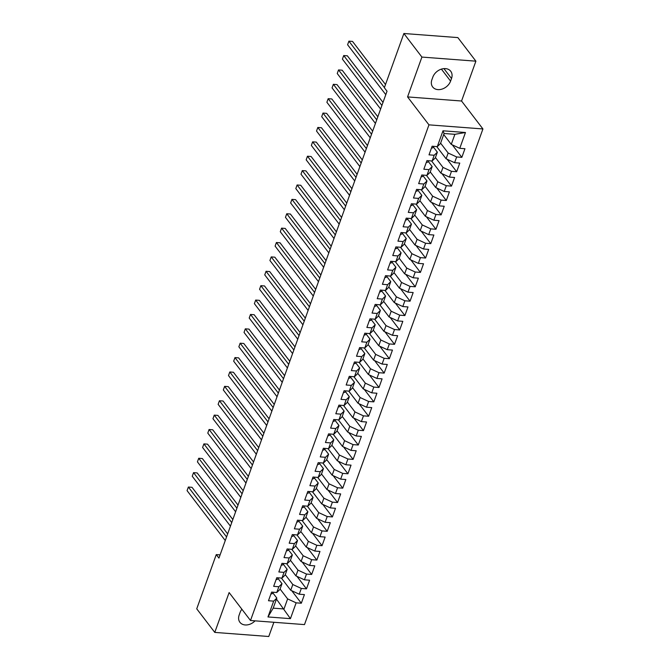 <?xml version="1.0" encoding="UTF-8"?>
<svg xmlns="http://www.w3.org/2000/svg" width="670" height="670" viewBox="0 0 670 670"><rect width="100%" height="100%" fill="white"/><g stroke="black" fill="none" stroke-linecap="round" stroke-linejoin="round"><path stroke-width="1" d="M475.893 61.171L421.907 57.076L407.569 96.916L461.555 101.011L475.893 61.171L457.861 37.595L403.876 33.5L384.354 87.728L387.026 91.221L218.939 558.102L216.259 554.609L196.737 608.829L214.777 632.405L268.762 636.5L273.888 622.279M461.555 101.011L482.928 128.95L304.49 624.599L250.505 620.504L428.951 124.855L482.928 128.95M276.459 599.114L290.437 618.653L296.132 602.832L301.316 603.226L304.423 594.6L299.239 594.206L301.316 588.453L306.491 588.846L309.599 580.212L304.423 579.818L306.491 574.064L311.667 574.458L314.774 565.832L309.599 565.438L311.667 559.684L316.851 560.078L319.959 551.444L314.774 551.058L316.851 545.305L322.027 545.698L325.134 537.064L319.959 536.67L322.027 530.916L327.203 531.31L330.31 522.684L325.134 522.29L327.203 516.537L332.387 516.93L335.494 508.296L330.31 507.902L332.387 502.148L337.563 502.542L340.67 493.916L335.486 493.522L337.563 487.768L342.739 488.162L345.846 479.527L340.67 479.142L342.739 473.389L347.923 473.774L351.03 465.147L345.846 464.754L347.914 459L353.098 459.394L356.206 450.768L351.021 450.374L353.098 444.62L358.274 445.014L361.381 436.379L356.206 435.986L358.274 430.232L363.45 430.626L366.557 422L361.381 421.606L363.45 415.852L368.634 416.246L371.741 407.611L366.557 407.218L368.634 401.472L373.81 401.858L376.917 393.231L371.741 392.838L373.81 387.084L378.986 387.478L382.093 378.852L376.917 378.458L378.986 372.704L384.17 373.098L387.277 364.463L382.093 364.07L384.17 358.316L389.345 358.71L392.453 350.083L387.277 349.69L389.345 343.936L394.521 344.33L397.628 335.695L392.453 335.302L394.521 329.548L399.705 329.942L402.812 321.315L397.628 320.922L399.697 315.168L404.881 315.562L407.988 306.935L402.804 306.542L404.881 300.788L410.057 301.182L413.164 292.547L407.988 292.154L410.057 286.4L415.241 286.793L418.348 278.167L413.164 277.774L415.233 272.02L420.417 272.414L423.524 263.779L418.34 263.385L420.417 257.632L425.592 258.025L428.7 249.399L423.524 249.006L425.592 243.252L430.768 243.646L433.875 235.019L428.7 234.626L430.768 228.872L435.952 229.266L439.059 220.631L433.875 220.237L435.952 214.484L441.128 214.877L444.235 206.251L439.059 205.858L441.128 200.104L446.304 200.498L449.411 191.863L444.235 191.469L446.304 185.716L451.488 186.109L454.595 177.483L449.411 177.089L451.488 171.336L456.664 171.729L459.771 163.095L454.587 162.709L456.664 156.956L461.839 157.35L464.946 148.715L459.771 148.321L451.262 144.385L454.888 134.318L444.084 133.498L440.466 143.573L437.301 146.621L442.996 130.801L465.466 132.501L459.771 148.321M290.437 618.653L267.966 616.953L273.661 601.132L276.827 598.084L272.824 592.85M437.301 146.621L432.117 146.227L429.009 154.854L434.194 155.247L432.125 161.001L426.941 160.607L423.834 169.242L429.018 169.636L426.941 175.381L421.765 174.996L418.658 183.622L423.834 184.016L421.765 189.769L416.581 189.376L413.482 198.002L418.658 198.395L416.589 204.149L411.405 203.755L408.298 212.39L413.482 212.784L411.405 218.537L406.229 218.144L403.122 226.77L408.298 227.164L406.229 232.917L401.054 232.523L397.947 241.158L403.122 241.552L401.054 247.305L395.87 246.912L392.762 255.538L397.947 255.932L395.87 261.685L390.694 261.292L387.587 269.918L392.762 270.312L390.694 276.065L385.518 275.672L382.411 284.306L387.587 284.7L385.518 290.453L380.334 290.06L377.227 298.686L382.411 299.08L380.342 304.833L375.158 304.44L372.051 313.074L377.235 313.468L375.158 319.222L369.982 318.828L366.875 327.454L372.051 327.848L369.982 333.601L364.798 333.208L361.691 341.834L366.875 342.228L364.807 347.981L359.623 347.588L356.515 356.222L361.7 356.616L359.623 362.37L354.447 361.976L351.34 370.602L356.515 370.996L354.447 376.749L349.271 376.356L346.164 384.99L351.34 385.384L349.271 391.138L344.087 390.744L340.98 399.37L346.164 399.764L344.087 405.517L338.911 405.124L335.804 413.759L340.98 414.144L338.911 419.897L333.735 419.504L330.628 428.138L335.804 428.532L333.735 434.286L328.551 433.892L325.444 442.518L330.628 442.912L328.551 448.666L323.375 448.272L320.268 456.906L325.444 457.3L323.375 463.054L318.2 462.66L315.093 471.286L320.268 471.68L318.2 477.434L313.016 477.04L309.909 485.675L315.093 486.06L313.024 491.814L307.84 491.42L304.733 500.055L309.917 500.448L307.84 506.202L302.664 505.808L299.557 514.434L304.733 514.828L302.664 520.582L297.48 520.188L294.381 528.823L299.557 529.216L297.488 534.97L292.304 534.576L289.197 543.202L294.381 543.596L292.304 549.35L287.128 548.956L284.021 557.591L289.197 557.976L287.128 563.73L281.953 563.344L278.846 571.971L284.021 572.364L281.953 578.118L276.769 577.724L273.661 586.351L278.846 586.744L276.769 592.498L271.593 592.104L268.486 600.739L273.661 601.132M440.609 143.162L448.155 153.02L446.086 158.773L436.748 146.579M456.664 156.956L448.155 153.02M454.587 162.709L446.086 158.773M442.996 130.801L444.084 133.498M435.433 157.542L442.979 167.399L440.902 173.153L431.572 160.959M451.488 171.336L442.979 167.399M449.411 177.089L440.902 173.153M434.194 155.247L437.359 152.199L433.356 146.973M437.359 152.199L435.282 157.952L432.125 161.001M430.257 171.93L437.795 181.788L435.726 187.541L426.396 175.347M446.304 185.716L437.795 181.788M444.235 191.469L435.726 187.541M429.018 169.636L432.175 166.579L428.18 161.353M432.175 166.579L430.106 172.332L426.941 175.381M425.073 186.31L432.619 196.168L430.55 201.921L421.212 189.727M441.128 200.104L432.619 196.168M439.059 205.858L430.55 201.921M423.834 184.016L426.999 180.967L422.996 175.733M426.999 180.967L424.931 186.721L421.765 189.769M419.897 200.69L427.443 210.548L425.366 216.301L416.036 204.107M435.952 214.484L427.443 210.548M433.875 220.237L425.366 216.301M418.658 198.395L421.824 195.347L417.82 190.121M421.824 195.347L419.747 201.101L416.589 204.149M414.722 215.078L422.259 224.936L420.191 230.689L410.861 218.495M430.768 228.872L422.259 224.936M428.7 234.626L420.191 230.689M413.482 212.784L416.639 209.735L412.645 204.501M416.639 209.735L414.571 215.489L411.405 218.537M409.538 229.458L417.083 239.316L415.015 245.069L405.685 232.875M425.592 243.252L417.083 239.316M423.524 249.006L415.015 245.069M408.298 227.164L411.464 224.115L407.46 218.889M411.464 224.115L409.395 229.869L406.229 232.917M404.362 243.847L411.908 253.704L409.831 259.458L400.501 247.264M420.417 257.632L411.908 253.704M418.34 263.385L409.831 259.458M403.122 241.552L406.288 238.495L402.285 233.269M406.288 238.495L404.219 244.249L401.054 247.305M399.186 258.226L406.724 268.084L404.655 273.837L395.325 261.643M415.233 272.02L406.724 268.084M413.164 277.774L404.655 273.837M397.947 255.932L401.112 252.883L397.109 247.649M401.112 252.883L399.035 258.637L395.87 261.685M394.002 272.606L401.548 282.464L399.479 288.217L390.149 276.023M410.057 286.4L401.548 282.464M407.988 292.154L399.479 288.217M392.762 270.312L395.928 267.263L391.925 262.037M395.928 267.263L393.859 273.017L390.694 276.065M388.826 286.995L396.372 296.852L394.295 302.606L384.965 290.411M404.881 300.788L396.372 296.852M402.804 306.542L394.295 302.606M387.587 284.7L390.752 281.651L386.749 276.417M390.752 281.651L388.684 287.405L385.518 290.453M383.65 301.374L391.196 311.232L389.119 316.985L379.79 304.791M399.697 315.168L391.196 311.232M397.628 320.922L389.119 316.985M382.411 299.08L385.577 296.031L381.573 290.805M385.577 296.031L383.5 301.785L380.342 304.833M378.475 315.763L386.012 325.62L383.944 331.374L374.614 319.18M394.521 329.548L386.012 325.62M392.453 335.302L383.944 331.374M377.235 313.468L380.392 310.411L376.398 305.185M380.392 310.411L378.324 316.165L375.158 319.222M373.291 330.142L380.836 340L378.768 345.753L369.43 333.56M389.345 343.936L380.836 340M387.277 349.69L378.768 345.753M372.051 327.848L375.217 324.799L371.214 319.565M375.217 324.799L373.148 330.553L369.982 333.601M368.115 344.522L375.661 354.38L373.584 360.133L364.254 347.939M384.17 358.316L375.661 354.38M382.093 364.07L373.584 360.133M366.875 342.228L370.041 339.179L366.038 333.953M370.041 339.179L367.964 344.933L364.807 347.981M362.939 358.911L370.477 368.768L368.408 374.522L359.078 362.328M378.986 372.704L370.477 368.768M376.917 378.458L368.408 374.522M361.7 356.616L364.857 353.567L360.862 348.333M364.857 353.567L362.788 359.321L359.623 362.37M357.755 373.291L365.301 383.148L363.232 388.901L353.902 376.708M373.81 387.084L365.301 383.148M371.741 392.838L363.232 388.901M356.515 370.996L359.681 367.947L355.678 362.721M359.681 367.947L357.613 373.701L354.447 376.749M352.579 387.679L360.125 397.536L358.048 403.29L348.718 391.096M368.634 401.472L360.125 397.536M366.557 407.218L358.048 403.29M351.34 385.384L354.505 382.327L350.502 377.101M354.505 382.327L352.428 388.081L349.271 391.138M347.403 402.059L354.941 411.916L352.872 417.67L343.543 405.476M363.45 415.852L354.941 411.916M361.381 421.606L352.872 417.67M346.164 399.764L349.321 396.715L345.326 391.489M349.321 396.715L347.253 402.469L344.087 405.517M342.219 416.439L349.765 426.296L347.697 432.05L338.367 419.856M358.274 430.232L349.765 426.296M356.206 435.986L347.697 432.05M340.98 414.144L344.146 411.095L340.142 405.869M344.146 411.095L342.077 416.849L338.911 419.897M337.043 430.827L344.589 440.684L342.512 446.438L333.183 434.244M353.098 444.62L344.589 440.684M351.021 450.374L342.512 446.438M335.804 428.532L338.97 425.484L334.966 420.249M338.97 425.484L336.901 431.237L333.735 434.286M331.868 445.207L339.405 455.064L337.337 460.818L328.007 448.624M347.914 459L339.405 455.064M345.846 464.754L337.337 460.818M330.628 442.912L333.794 439.863L329.791 434.637M333.794 439.863L331.717 445.617L328.551 448.666M326.692 459.595L334.229 469.452L332.161 475.206L322.831 463.012M342.739 473.389L334.229 469.452M340.67 479.142L332.161 475.206M325.444 457.3L328.61 454.243L324.615 449.017M328.61 454.243L326.541 459.997L323.375 463.054M321.508 473.975L329.054 483.832L326.985 489.586L317.647 477.392M337.563 487.768L329.054 483.832M335.486 493.522L326.985 489.586M320.268 471.68L323.434 468.631L319.431 463.406M323.434 468.631L321.366 474.385L318.2 477.434M316.332 488.355L323.878 498.22L321.801 503.966L312.471 491.772M332.387 502.148L323.878 498.22M330.31 507.902L321.801 503.966M315.093 486.06L318.258 483.011L314.255 477.785M318.258 483.011L316.181 488.765L313.024 491.814M311.156 502.743L318.694 512.6L316.625 518.354L307.296 506.16M327.203 516.537L318.694 512.6M325.134 522.29L316.625 518.354M309.917 500.448L313.074 497.4L309.079 492.165M313.074 497.4L311.006 503.153L307.84 506.202M305.972 517.123L313.518 526.98L311.45 532.734L302.111 520.54M322.027 530.916L313.518 526.98M319.959 536.67L311.45 532.734M304.733 514.828L307.899 511.78L303.895 506.554M307.899 511.78L305.83 517.533L302.664 520.582M300.797 531.511L308.342 541.368L306.265 547.122L296.936 534.928M316.851 545.305L308.342 541.368M314.774 551.058L306.265 547.122M299.557 529.216L302.723 526.168L298.72 520.933M302.723 526.168L300.646 531.913L297.488 534.97M295.621 545.891L303.158 555.748L301.09 561.502L291.76 549.308M311.667 559.684L303.158 555.748M309.599 565.438L301.09 561.502M294.381 543.596L297.539 540.548L293.544 535.322M297.539 540.548L295.47 546.301L292.304 549.35M290.437 560.279L297.983 570.136L295.914 575.882L286.584 563.688M306.491 574.064L297.983 570.136M304.423 579.818L295.914 575.882M289.197 557.976L292.363 554.928L288.36 549.702M292.363 554.928L290.294 560.681L287.128 563.73M285.261 574.659L292.807 584.516L290.73 590.27L281.4 578.076M301.316 588.453L292.807 584.516M299.239 594.206L290.73 590.27M284.021 572.364L287.187 569.316L283.184 564.081M287.187 569.316L285.118 575.069L281.953 578.118M280.085 589.039L287.623 598.896L284.005 608.971L273.201 608.151L276.827 598.084M296.132 602.832L287.623 598.896M278.846 586.744L282.011 583.696L278.008 578.47M282.011 583.696L279.934 589.449L276.769 592.498M421.907 57.076L403.876 33.5M250.505 620.504L229.123 592.565L214.777 632.405M407.569 96.916L428.951 124.855M220.087 554.894L216.259 554.609M443.716 134.528L451.262 144.385M267.966 616.953L273.201 608.151M454.888 134.318L465.466 132.501M241.878 609.239A10.795 8.182 142.6 0 0 240.095 612.455L239.165 615.043A10.795 8.182 142.6 0 0 239.935 622.313A10.795 8.182 142.6 0 0 255.052 620.847M451.513 78.524A10.795 8.182 142.6 0 0 450.743 71.263A10.795 8.182 142.6 0 0 441.262 69.169A10.795 8.182 142.6 0 0 432.837 77.109L431.899 79.697A10.795 8.182 142.6 0 0 432.669 86.966A10.795 8.182 142.6 0 0 442.15 89.06A10.795 8.182 142.6 0 0 450.575 81.12L451.513 78.524L443.925 68.625M301.316 603.226L291.76 590.747M306.491 588.846L296.944 576.359M311.667 574.458L302.12 561.979M316.851 560.078L307.296 547.599M322.027 545.698L312.48 533.211M327.203 531.31L317.655 518.831M332.387 516.93L322.831 504.443M337.563 502.542L328.015 490.063M342.739 488.162L333.191 475.683M347.923 473.774L338.367 461.295M353.098 459.394L343.543 446.915M358.274 445.014L348.727 432.527M363.45 430.626L353.902 418.147M368.634 416.246L359.078 403.767M373.81 401.858L364.262 389.379M378.986 387.478L369.438 374.999M384.17 373.098L374.614 360.611M389.345 358.71L379.798 346.231M394.521 344.33L384.974 331.843M399.705 329.942L390.149 317.463M404.881 315.562L395.334 303.083M410.057 301.182L400.509 288.695M415.241 286.793L405.685 274.315M420.417 272.414L410.861 259.927M425.592 258.025L416.045 245.547M430.768 243.646L421.221 231.167M435.952 229.266L426.396 216.778M441.128 214.877L431.581 202.399M446.304 200.498L436.756 188.01M451.488 186.109L441.932 173.631M456.664 171.729L447.116 159.251M461.839 157.35L452.292 144.862M270.923 593.963A4.472 1.884 19.8 0 0 272.724 593.151L273.059 592.221L272.724 593.151M227.649 533.889L192.014 487.316L188.362 487.04L226.552 536.946M187.072 490.633L188.362 487.04L187.072 490.633L225.254 540.539M276.099 579.583A4.472 1.884 19.8 0 0 277.899 578.771L278.234 577.833L277.899 578.771M232.825 519.51L197.189 472.936L193.538 472.66L231.728 522.567M192.248 476.253L193.538 472.66L192.248 476.253L230.438 526.159M281.283 565.204A4.472 1.884 19.8 0 0 283.075 564.383L283.41 563.453L283.075 564.383M238.009 505.121L202.365 458.548L198.722 458.272L236.904 508.178M197.424 461.873L198.722 458.272L197.424 461.873L235.614 511.771M286.459 550.815A4.472 1.884 19.8 0 0 288.251 550.003L288.594 549.065L288.251 550.003M243.185 490.742L207.549 444.168L203.898 443.892L242.088 493.798M202.6 447.485L203.898 443.892L202.6 447.485L240.79 497.391M291.634 536.436A4.472 1.884 19.8 0 0 293.435 535.615L293.77 534.685L293.435 535.615M248.361 476.362L212.725 429.78L209.073 429.504L247.264 479.41M207.784 433.105L209.073 429.504L207.784 433.105L245.965 483.011M296.818 522.047A4.472 1.884 19.8 0 0 298.611 521.235L298.946 520.305L298.611 521.235M253.545 461.973L217.901 415.4L214.258 415.124L252.439 465.03M212.96 418.716L214.258 415.124L212.96 418.716L251.149 468.623M301.994 507.667A4.472 1.884 19.8 0 0 303.786 506.855L304.13 505.917L303.786 506.855M258.721 447.594L223.077 401.02L219.433 400.744L257.623 450.642M218.135 404.337L219.433 400.744L218.135 404.337L256.325 454.243M307.17 493.279A4.472 1.884 19.8 0 0 308.971 492.467L309.305 491.537L308.971 492.467M263.896 433.205L228.261 386.632L224.609 386.356L262.799 436.262M223.319 389.957L224.609 386.356L223.319 389.957L261.501 439.855M312.346 478.899A4.472 1.884 19.8 0 0 314.146 478.087L314.481 477.149L314.146 478.087M269.08 418.825L233.436 372.252L229.793 371.976L267.975 421.882M228.495 375.569L229.793 371.976L228.495 375.569L266.685 425.475M317.53 464.519A4.472 1.884 19.8 0 0 319.322 463.699L319.665 462.769L319.322 463.699M274.256 404.446L238.612 357.864L234.969 357.587L273.159 407.494M233.671 361.189L234.969 357.587L233.671 361.189L271.861 411.095M322.706 450.131A4.472 1.884 19.8 0 0 324.506 449.319L324.841 448.389L324.506 449.319M279.432 390.057L243.796 343.484L240.145 343.208L278.335 393.114M238.855 346.8L240.145 343.208L238.855 346.8L277.037 396.707M327.881 435.751A4.472 1.884 19.8 0 0 329.682 434.939L330.017 434.001L329.682 434.939M284.608 375.677L248.972 329.104L245.321 328.828L283.51 378.726M244.031 332.421L245.321 328.828L244.031 332.421L282.221 382.327M333.065 421.363A4.472 1.884 19.8 0 0 334.858 420.551L335.193 419.621L334.858 420.551M289.792 361.289L254.148 314.716L250.505 314.439L288.686 364.346M249.207 318.041L250.505 314.439L249.207 318.041L287.397 367.939M338.241 406.983A4.472 1.884 19.8 0 0 340.042 406.171L340.377 405.233L340.042 406.171M294.967 346.909L259.332 300.336L255.68 300.059L293.87 349.966M254.382 303.652L255.68 300.059L254.382 303.652L292.572 353.559M343.417 392.603A4.472 1.884 19.8 0 0 345.217 391.783L345.553 390.853L345.217 391.783M300.143 332.529L264.508 285.948L260.856 285.671L299.046 335.578M259.566 289.272L260.856 285.671L259.566 289.272L297.756 339.179M348.601 378.215A4.472 1.884 19.8 0 0 350.393 377.403L350.728 376.473L350.393 377.403M305.327 318.141L269.683 271.568L266.04 271.291L304.222 321.198M264.742 274.884L266.04 271.291L264.742 274.884L302.932 324.791M353.777 363.835A4.472 1.884 19.8 0 0 355.569 363.014L355.912 362.085L355.569 363.014M310.503 303.761L274.859 257.188L271.216 256.911L309.406 306.81M269.918 260.504L271.216 256.911L269.918 260.504L308.108 310.411M358.953 349.447A4.472 1.884 19.8 0 0 360.753 348.635L361.088 347.705L360.753 348.635M315.679 289.373L280.043 242.8L276.392 242.523L314.582 292.43M275.102 246.116L276.392 242.523L275.102 246.116L313.284 296.023M364.137 335.067A4.472 1.884 19.8 0 0 365.929 334.255L366.264 333.317L365.929 334.255M320.863 274.993L285.219 228.42L281.576 228.143L319.757 278.05M280.278 231.736L281.576 228.143L280.278 231.736L318.468 281.643M369.312 320.687A4.472 1.884 19.8 0 0 371.105 319.866L371.448 318.937L371.105 319.866M326.039 260.613L290.395 214.031L286.752 213.755L324.942 263.662M285.453 217.356L286.752 213.755L285.453 217.356L323.644 267.263M374.488 306.299A4.472 1.884 19.8 0 0 376.289 305.486L376.624 304.548L376.289 305.486M331.215 246.225L295.579 199.652L291.927 199.375L330.117 249.282M290.638 202.968L291.927 199.375L290.638 202.968L328.819 252.875M379.664 291.919A4.472 1.884 19.8 0 0 381.465 291.098L381.8 290.169L381.465 291.098M336.39 231.845L300.755 185.272L297.103 184.987L335.293 234.894M295.813 188.588L297.103 184.987L295.813 188.588L334.003 238.495M384.848 277.531A4.472 1.884 19.8 0 0 386.64 276.718L386.975 275.789L386.64 276.718M341.574 217.457L305.93 170.883L302.287 170.607L340.477 220.514M300.989 174.2L302.287 170.607L300.989 174.2L339.179 224.107M390.024 263.151A4.472 1.884 19.8 0 0 391.824 262.339L392.159 261.401L391.824 262.339M346.75 203.077L311.115 156.504L307.463 156.227L345.653 206.134M306.173 159.82L307.463 156.227L306.173 159.82L344.355 209.727M395.2 248.771A4.472 1.884 19.8 0 0 397 247.95L397.335 247.021L397 247.95M351.926 188.697L316.29 142.115L312.639 141.839L350.829 191.746M311.349 145.44L312.639 141.839L311.349 145.44L349.539 195.347M400.384 234.383A4.472 1.884 19.8 0 0 402.176 233.57L402.511 232.632L402.176 233.57M357.11 174.309L321.466 127.736L317.823 127.459L356.005 177.366M316.525 131.052L317.823 127.459L316.525 131.052L354.715 180.959M405.559 220.003A4.472 1.884 19.8 0 0 407.352 219.182L407.695 218.253L407.352 219.182M362.286 159.929L326.65 113.356L322.999 113.071L361.189 162.977M321.701 116.672L322.999 113.071L321.701 116.672L359.891 166.579M410.735 205.615A4.472 1.884 19.8 0 0 412.536 204.802L412.871 203.873L412.536 204.802M367.462 145.541L331.826 98.967L328.174 98.691L366.364 148.598M326.885 102.284L328.174 98.691L326.885 102.284L365.066 152.191M415.919 191.235A4.472 1.884 19.8 0 0 417.712 190.422L418.047 189.484L417.712 190.422M372.646 131.161L337.002 84.588L333.359 84.311L371.54 134.218M332.06 87.904L333.359 84.311L332.06 87.904L370.25 137.811M421.095 176.855A4.472 1.884 19.8 0 0 422.887 176.034L423.231 175.105L422.887 176.034M377.821 116.781L342.177 70.199L338.534 69.923L376.724 119.83M337.236 73.524L338.534 69.923L337.236 73.524L375.426 123.422M426.271 162.467A4.472 1.884 19.8 0 0 428.071 161.654L428.406 160.716L428.071 161.654M382.997 102.393L347.361 55.819L343.71 55.543L381.9 105.45M342.42 59.136L343.71 55.543L342.42 59.136L380.602 109.042M431.446 148.087A4.472 1.884 19.8 0 0 433.247 147.266L433.582 146.336L433.247 147.266M385.501 84.52L352.537 41.431L348.894 41.155L384.404 87.569M347.596 44.756L348.894 41.155L347.596 44.756L385.786 94.663M441.396 69.119L450.575 81.12"/></g></svg>
